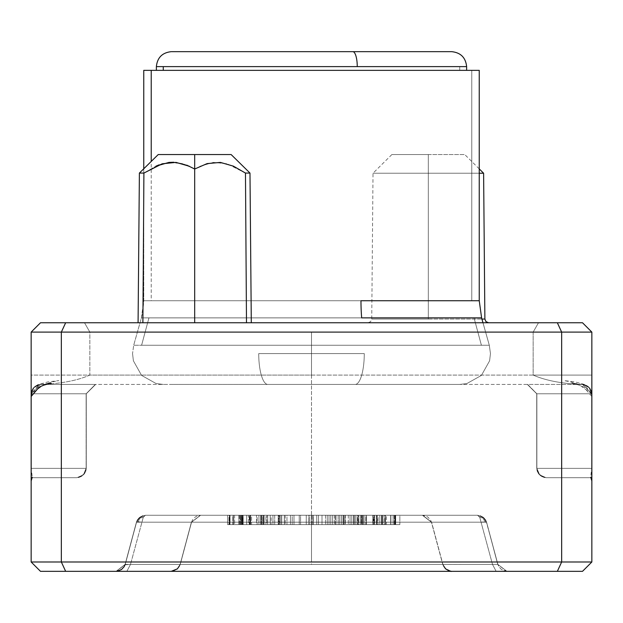 <?xml version="1.0" encoding="UTF-8"?>
<svg xmlns="http://www.w3.org/2000/svg" width="623" height="623" viewBox="0 0 623 623"><rect width="100%" height="100%" fill="white"/><g stroke="black" fill="none" stroke-linecap="round" stroke-linejoin="round"><path stroke-width="0.47" stroke-dasharray="3.12 2.34" d="M428.313 322.761L488.619 322.761L428.313 322.761M428.313 319.054L481.937 319.054L428.313 319.054L428.313 154.551L428.313 173.233L479.243 173.233L428.313 173.233L428.313 319.054L371.744 319.054L428.313 319.054L371.744 319.054L428.313 319.054L428.313 173.233L483.612 173.233L428.313 173.233L428.313 319.054L484.881 319.054L428.313 319.054M156.373 66.614C157.315 57.596 162.299 52.612 171.325 51.662C162.299 52.612 157.315 57.596 156.373 66.614L459.727 66.614L459.727 70.352L156.373 70.352L163.273 70.352L163.273 66.614L156.373 66.614L459.727 66.614L459.727 70.352L156.373 70.352L163.273 70.352L163.273 66.614L466.323 66.614L156.677 66.614M352.844 51.662L451.254 51.662M171.325 51.662L171.746 51.662M148.959 317.87L481.275 317.87L148.959 317.87L141.6 345.251L363.941 345.251L141.6 345.251L363.941 345.251L141.6 345.251L363.941 345.251L141.6 345.251L148.959 317.87L141.6 345.251L148.959 317.87L141.6 345.251L148.959 317.87L141.398 317.87L481.602 317.87L141.398 317.87L481.602 317.87L141.398 317.87L481.602 317.87L479.243 300.738L144.084 300.738M267.82 384.438L458.972 384.438L267.82 384.438A30.839 9.096 90 0 1 258.724 353.599L364.276 353.599A30.839 9.096 90 0 1 355.18 384.438L267.82 384.438A30.839 9.096 90 0 1 258.724 353.599L364.276 353.599A30.839 9.096 90 0 1 355.18 384.438L267.82 384.438A30.839 9.096 90 0 1 258.724 353.599L364.276 353.599A30.839 9.096 90 0 1 355.18 384.438L169.97 384.438L355.18 384.438A30.839 9.096 -90 0 0 364.276 353.599L258.724 353.599A30.839 9.096 -90 0 0 267.82 384.438L355.18 384.438A30.839 9.096 -90 0 0 364.276 353.599L258.724 353.599A30.839 9.096 -90 0 0 267.82 384.438L355.18 384.438A30.839 9.096 -90 0 0 364.276 353.599L258.724 353.599A30.839 9.096 -90 0 0 267.82 384.438L163.382 384.438L156.163 383.581L141.577 375.404L133.4 360.818L132.543 353.599L133.4 360.818L141.577 375.404L156.163 383.581L163.382 384.438L156.163 383.581L141.577 375.404L133.4 360.818L132.543 353.599L133.696 345.251L141.6 345.251M134.038 345.251L481.4 345.251L474.041 317.87L481.4 345.251L474.041 317.87L481.4 345.251L474.041 317.87L481.4 345.251L133.696 345.251L132.543 353.599L133.696 345.251L141.398 317.87L143.757 300.738L360.974 300.738L151.218 300.738L151.218 70.352L151.218 300.738M65.656 571.338L40.495 571.338L65.656 571.338L61.342 561.993L31.15 561.993L40.495 571.338L31.15 561.993L31.15 332.106L31.15 375.093L31.15 332.106L61.342 332.106L31.15 332.106L40.495 322.761L31.15 332.106L40.495 322.761L65.656 322.761L61.342 332.106L61.342 561.993L65.656 571.338L496.149 571.338L116.088 571.338L125.114 564.407L136.429 522.191L138.072 521.763L141.951 522.191L481.049 522.191L492.505 564.407L311.5 564.407L311.5 522.191L311.5 564.407L125.114 564.407L116.088 571.338L217.147 571.338L126.851 571.338L130.495 564.407L126.851 571.338L557.344 571.338L561.658 561.993L61.342 561.993L61.342 332.106L311.5 332.106L311.5 561.993L311.5 332.106L533.156 332.106L533.156 375.093L311.5 375.093L311.5 332.106L311.5 375.093L89.844 375.093C77.057 380.653 60.61 383.768 40.495 384.438L582.505 384.438C562.39 383.768 545.943 380.653 533.156 375.093L89.844 375.093L533.156 375.093C545.943 380.653 562.39 383.768 582.505 384.438L591.85 393.783L589.015 387.272L582.505 384.438L527.658 384.438L536.862 393.783L591.71 393.783L588.914 387.272L582.505 384.438L588.914 387.272L591.71 393.783L536.862 393.783L527.377 384.438L536.722 393.783L527.377 384.438L536.722 393.783L527.377 384.438L536.862 393.783L527.658 384.438L582.505 384.438L589.015 387.272L591.85 393.783L582.505 384.438L40.495 384.438C60.61 383.768 77.057 380.653 89.844 375.093L31.15 375.093L31.15 396.493L31.15 393.783L33.985 387.272L40.495 384.438L31.15 393.783L40.495 384.438L95.342 384.438L86.138 393.783L31.29 393.783L34.086 387.272L40.495 384.438L34.086 387.272L31.29 393.783L86.138 393.783L95.623 384.438L86.278 393.783L95.623 384.438L86.278 393.783L95.623 384.438L86.138 393.783L95.342 384.438L40.495 384.438L33.985 387.272L31.15 393.783L39.233 384.531L40.495 384.438C60.61 383.768 77.057 380.653 89.844 375.093L89.844 332.106L311.5 332.106L89.844 332.106L89.844 375.093L533.156 375.093C545.943 380.653 562.39 383.768 582.505 384.438L591.85 393.783L591.85 396.516L591.85 375.093L533.156 375.093L591.85 375.093L591.85 396.493L591.85 393.783L589.015 387.272L586.928 385.668L582.505 384.438L588.914 387.272L590.433 389.087L589.015 387.272L590.433 389.087L591.85 393.783L590.433 389.087L588.914 387.272L591.819 393.783L591.71 468.356L536.862 468.356L536.862 393.783L591.71 393.783L536.862 393.783L536.722 468.356L536.722 393.783L536.722 468.356L536.722 393.783L536.722 468.356L536.862 393.783L536.862 468.356L591.71 468.356L591.71 393.783L588.914 387.272L590.433 389.087L591.749 392.615L590.433 389.087L588.914 387.272L582.505 384.438L589.015 387.272L590.433 389.087L589.015 387.272L591.85 393.783L583.767 384.531L582.505 384.438C562.39 383.768 545.943 380.653 533.156 375.093L533.156 332.106L31.15 332.106L31.15 375.093L89.844 375.093C77.057 380.653 60.61 383.768 40.495 384.438L31.15 393.783L31.15 396.516L31.15 375.093L89.844 375.093L89.844 332.106L84.51 322.761L538.49 322.761L533.156 332.106L591.85 332.106L591.85 375.093L533.156 375.093L533.156 332.106L61.342 332.106L65.656 322.761L311.5 322.761L84.51 322.761L89.844 332.106L31.15 332.106L31.15 375.093L89.844 375.093L89.844 332.106L533.156 332.106L533.156 375.093L591.85 375.093L591.85 332.106L533.156 332.106L538.49 322.761L40.495 322.761L31.15 332.106L89.844 332.106L84.51 322.761L582.505 322.761L538.49 322.761L533.156 332.106L591.85 332.106L582.505 322.761L311.5 322.761L582.505 322.761L591.85 332.106L533.156 332.106L538.49 322.761L582.505 322.761L591.85 332.106L582.505 322.761L591.85 332.106L561.658 332.106L557.344 322.761L561.658 332.106L311.5 332.106L561.658 332.106L561.658 561.993L31.15 561.993L31.15 332.106L40.495 322.761L84.51 322.761L89.844 332.106L31.15 332.106L40.495 322.761L582.505 322.761L591.85 332.106L591.663 477.701L546.067 477.701L539.658 474.858L536.862 468.356L591.85 468.356L591.85 393.783L591.85 468.356L536.722 468.356L539.565 474.858L538.14 473.044L536.761 468.356L538.14 473.044L539.658 474.858L536.862 468.356L539.658 474.858L537.439 471.65L536.862 468.356L539.658 474.858L546.067 477.701L539.565 474.858L546.067 477.701L591.663 477.701L591.71 468.356L590.666 477.148L591.663 477.701L546.067 477.701L539.658 474.858L538.14 473.044L539.565 474.858L536.722 468.356L539.565 474.858L536.761 468.356L537.439 471.65L539.565 474.858L541.605 476.439L546.067 477.701L591.663 477.701L591.85 468.356L591.85 480.979L590.845 476.969L591.811 477.779M194.688 169.012L194.688 322.761L251.295 322.761L142.885 322.761L246.49 322.761L194.688 322.761L194.688 154.551L231.133 154.551L194.688 154.551L194.688 169.012L182.274 163.608L168.965 162.408L159.122 164.83M213.37 162.393L199.952 166.279L213.37 162.393L227.193 163.794L213.37 162.393M245.47 173.069L227.193 163.794L245.47 173.069L249.987 173.069L245.47 173.069L246.49 322.761L245.47 173.069M428.313 154.551L464.758 154.551L428.313 154.551L428.313 173.233L373.013 173.233L428.313 173.233L373.013 173.233L428.313 173.233L428.313 154.551L391.867 154.551L428.313 154.551M144.645 70.352L478.511 70.352L143.757 70.352L471.782 70.352L471.782 300.738L471.782 70.352L471.782 300.738L471.782 70.352L471.782 300.738L471.782 70.352L479.243 70.352L143.757 70.352L479.243 70.352L479.243 300.738L481.602 317.87L489.304 345.251L481.4 345.251M488.962 345.251L363.941 345.251L489.304 345.251L490.457 353.599L489.6 360.818L481.423 375.404L466.837 383.581L459.618 384.438L355.18 384.438M481.602 317.87L489.304 345.251L363.941 345.251L489.304 345.251L490.457 353.599L489.6 360.818L481.423 375.404L466.837 383.581L459.618 384.438L466.837 383.581L481.423 375.404L489.6 360.818L490.457 353.599L489.304 345.251L482.981 322.761M466.627 66.614L466.627 70.352L163.273 70.352L163.273 66.614L163.273 70.352L465.949 70.352L156.373 70.352L466.627 70.352L459.727 70.352L459.727 66.614L459.727 70.352L157.051 70.352L465.949 70.352L459.727 70.352L459.727 66.614L466.627 66.614L357.252 66.614L466.627 66.614C465.685 57.596 460.701 52.612 451.675 51.662C460.701 52.612 465.685 57.596 466.627 66.614L265.748 66.614L466.627 66.614L466.627 70.352L157.051 70.352L466.627 70.352L157.051 70.352L465.949 70.352L459.727 70.352L459.727 66.614M141.725 317.87L474.041 317.87M471.782 300.738L143.757 300.738L143.757 70.352L478.355 70.352M143.757 70.352L143.757 300.738L141.398 317.87L133.696 345.251L259.059 345.251L133.696 345.251L141.398 317.87L142.963 310.729L143.757 300.738L143.757 194.983M34.086 387.272L32.567 389.087L36.072 385.668L40.495 384.438L34.086 387.272L31.29 393.783L31.29 468.356L86.138 468.356L86.138 393.783L31.15 393.783L33.985 387.272L32.567 389.087L31.181 393.783L32.567 389.087L34.086 387.272L31.859 390.489L31.181 393.783L86.138 393.783L86.278 468.356L86.278 393.783L86.278 468.356L86.278 393.783L86.278 468.356L86.138 393.783L86.138 468.356L31.29 468.356L31.29 393.783L34.086 387.272L40.495 384.438L33.985 387.272L32.567 389.087L34.086 387.272M31.181 393.783L31.859 390.489L33.985 387.272L31.15 393.783L31.15 468.356L31.29 393.783L31.29 468.356L86.138 468.356L83.342 474.858L76.933 477.701L31.337 477.701L31.181 393.783M83.435 474.858L84.86 473.044L86.278 468.356L83.435 474.858L86.278 468.356L83.435 474.858L76.933 477.701L83.435 474.858L86.278 468.356L84.86 473.044L83.342 474.858L86.138 468.356L83.342 474.858L85.561 471.65L86.239 468.356L85.561 471.65L83.435 474.858L81.395 476.439L76.933 477.701L83.342 474.858L86.138 468.356L31.29 468.356L31.337 477.701L76.933 477.701L31.337 477.701L76.933 477.701L83.342 474.858L84.86 473.044L83.435 474.858L84.86 473.044L83.342 474.858L76.933 477.701L83.435 474.858M591.85 477.888L591.85 468.356L591.85 477.888M539.565 474.858L538.14 473.044L539.658 474.858L546.067 477.701L539.565 474.858M142.885 322.761L194.688 322.761L142.885 322.761M31.15 480.964L31.15 375.093L31.15 480.964L31.15 468.356L32.334 477.148L31.337 477.701L31.15 468.356L31.15 480.979L32.155 476.969L31.189 477.779M31.15 477.888L31.15 479.336L31.15 477.888M557.344 571.338L582.505 571.338L557.344 571.338L561.658 561.993L591.85 561.993L582.505 571.338L591.85 561.993L591.85 332.106L591.85 561.993L561.658 561.993L561.658 332.106L591.85 332.106L591.85 480.964M143.905 173.069L139.388 173.069L143.905 173.069L155.952 166.154L143.905 173.069M158.242 154.551L194.688 154.551L158.242 154.551M311.5 571.338L217.147 571.338L311.5 571.338M496.149 571.338L451.784 571.338L506.912 571.338L496.149 571.338L492.505 564.407L130.495 564.407L492.505 564.407L496.149 571.338L506.912 571.338L497.886 564.407L492.505 564.407L497.886 564.407L506.912 571.338L497.886 564.407L506.912 571.338L497.754 564.407L506.647 571.338L451.784 571.338L446.224 569.352L442.891 564.407L497.754 564.407L442.891 564.407L446.224 569.352L451.784 571.338L446.138 569.352L451.784 571.338L506.647 571.338L497.754 564.407L506.912 571.338L497.886 564.407L506.912 571.338L497.886 564.407L506.912 571.338L496.149 571.338L492.505 564.407L496.149 571.338M448.389 570.652L445.461 568.791L442.758 564.407L446.138 569.352L442.758 564.407L446.138 569.352L444.051 567.125L442.797 564.415L497.754 564.407L486.571 522.191L497.886 564.407L492.505 564.407L481.049 522.191L484.928 521.763L486.571 522.191L497.886 564.407L486.571 522.191L497.886 564.407L486.438 522.191L431.583 522.191L442.891 564.407L446.224 569.352L444.729 568.012L446.224 569.352L451.784 571.338L446.138 569.352L443.132 565.443L446.138 569.352L444.729 568.012L442.758 564.407L431.451 522.191L442.766 564.43L446.138 569.352L451.784 571.338L445.281 568.628M126.851 571.338L130.495 564.407L126.851 571.338M125.005 564.788L130.495 564.407L125.114 564.407L116.088 571.338L125.114 564.407L116.088 571.338L125.246 564.407L116.353 571.338L171.216 571.338L176.776 569.352L180.109 564.407L125.246 564.407L180.109 564.407L176.776 569.352L171.216 571.338L176.862 569.352L171.216 571.338L116.353 571.338L125.246 564.407L116.088 571.338L125.114 564.407L116.088 571.338L125.114 564.407L130.495 564.407L141.951 522.191L130.495 564.407L497.886 564.407L486.54 522.183L497.754 564.407L442.891 564.407L431.583 522.191L486.438 522.191L497.886 564.407L486.571 522.191L497.886 564.407L486.571 522.191L484.928 521.763L481.049 522.191L492.505 564.407L481.049 522.191L141.951 522.191L130.495 564.407L141.951 522.191L138.072 521.763L136.429 522.191L125.114 564.407L136.429 522.191L125.114 564.407L136.429 522.191L125.114 564.407L136.429 522.191L191.417 522.191L180.109 564.407L125.246 564.407L136.562 522.191L125.246 564.407L180.109 564.407L176.776 569.352L179.868 565.443L191.417 522.191L136.562 522.191L125.246 564.407L136.429 522.191L125.114 564.407L124.117 566.696L121.617 569.43L119.881 570.473L116.088 571.338M177.539 568.791L180.242 564.407L176.862 569.352L180.242 564.407L176.862 569.352L178.271 568.012L176.776 569.352L171.216 571.338L176.862 569.352L179.868 565.443L176.862 569.352L178.271 568.012L180.242 564.407L191.549 522.191L180.234 564.43L176.862 569.352L171.216 571.338L177.719 568.628C174.238 570.8 172.073 571.704 171.216 571.338M442.797 564.415L444.729 568.012L446.224 569.352L442.797 564.415L431.583 522.191L422.69 515.268L477.545 515.268L479.741 517.254L481.049 522.191L141.951 522.191L143.259 517.254L139.887 518.172L138.072 521.763L141.951 522.191L143.259 517.254L145.455 515.268L477.545 515.268L483.191 517.254L483.113 518.172L484.928 521.763L486.571 522.191L483.191 517.254L477.545 515.268L483.113 517.254L484.608 518.585L483.191 517.254L486.571 522.191L483.191 517.254L485.722 520.135L486.571 522.191L485.286 519.473L486.438 522.191L483.113 517.254L486.438 522.191L431.451 522.191L442.797 564.415M180.203 564.415L178.271 568.012L176.776 569.352L180.203 564.415L191.417 522.191L180.242 564.407L191.549 522.191L200.575 515.268L191.549 522.191L200.31 515.268L145.455 515.268L143.259 517.254L141.951 522.191L481.049 522.191L484.928 521.763L483.113 518.172L479.741 517.254L481.049 522.191L479.741 517.254L483.113 518.172L484.928 521.763L481.049 522.191L479.741 517.254L477.545 515.268L422.69 515.268L431.583 522.191L486.438 522.191L483.113 517.254L477.545 515.268L483.191 517.254L484.608 518.585L483.113 517.254L486.438 522.191L484.608 518.585L486.571 522.191L483.191 517.254L477.545 515.268L145.455 515.268L139.809 517.254L137.294 520.104L136.429 522.191L138.072 521.763L139.887 518.172L139.809 517.254L139.887 518.172L138.072 521.763L136.429 522.191L139.809 517.254L145.455 515.268L139.887 517.254L138.392 518.585L139.809 517.254L136.429 522.191L139.809 517.254L137.278 520.135L136.429 522.191L137.714 519.473L136.562 522.191L139.887 517.254L136.562 522.191L191.417 522.191L180.203 564.415M186.799 165.15L182.274 163.608L173.848 162.245M422.425 515.268L431.451 522.191L422.425 515.268L477.545 515.268L479.741 517.254L483.113 518.172L483.191 517.254L486.571 522.191L483.191 517.254L486.205 521.101L486.571 522.191L484.928 521.763L483.113 518.172L483.191 517.254L477.545 515.268L145.455 515.268L200.31 515.268L191.417 522.191L136.562 522.191L139.887 517.254L145.455 515.268L139.809 517.254L138.392 518.585L139.887 517.254L136.562 522.191L138.392 518.585L136.429 522.191L139.809 517.254L145.455 515.268L139.809 517.254L136.429 522.191L139.809 517.254L139.887 518.172L143.259 517.254L141.951 522.191L138.072 521.763L139.887 518.172L143.259 517.254L145.455 515.268L477.545 515.268L422.69 515.268L431.583 522.191L422.425 515.268L431.451 522.191L422.425 515.268L426.148 516.093L427.837 517.074L430.493 519.956L431.451 522.191M327.27 515.268L241.413 515.268L381.588 515.268L241.413 515.268L381.588 515.268L241.413 515.268L381.588 515.268L241.413 515.268L362.313 515.268L241.413 515.268L327.27 515.268L327.27 524.613L290.474 524.613L290.474 515.268L311.5 515.268L311.5 524.613L311.5 515.268L353.553 515.268L353.553 524.613L327.27 524.613L327.27 515.268L327.27 524.613L241.413 524.613L381.588 524.613L353.553 524.613L353.553 515.268L381.588 515.268L241.413 515.268L381.588 515.268L381.588 524.613L381.588 515.268L381.588 524.613L381.588 515.268L355.305 515.268L355.305 524.613L355.305 515.268L334.278 515.268L334.278 524.613L334.278 515.268L313.252 515.268L313.252 524.613L313.252 515.268L286.969 515.268L286.969 524.613L286.969 515.268L257.182 515.268L257.182 524.613L257.182 515.268L241.413 515.268L241.413 524.613L241.413 515.268L241.413 524.613L241.413 515.268L258.934 515.268L258.934 524.613L241.413 524.613L258.934 524.613L258.934 515.268L258.934 524.613L258.934 515.268L290.474 515.268L290.474 524.613L350.048 524.613L350.048 515.268L341.287 515.268L341.287 524.613L365.818 524.613L341.287 524.613L341.287 515.268L329.022 515.268L329.022 524.613L341.287 524.613L329.022 524.613L329.022 515.268L329.022 524.613L329.022 515.268L341.287 515.268L341.287 524.613L341.287 515.268L353.553 515.268L353.553 524.613L353.553 515.268L365.818 515.268L365.818 524.613L365.818 515.268L372.827 515.268L372.827 524.613L365.818 524.613L372.827 524.613L372.827 515.268L376.331 515.268L376.331 524.613L372.827 524.613L381.588 524.613L376.331 524.613L376.331 515.268L379.835 515.268L379.835 524.613L379.835 515.268L381.588 515.268L381.588 524.613L381.588 515.268L381.588 524.613L381.588 515.268L378.083 515.268L378.083 524.613L378.083 515.268L372.827 515.268L372.827 524.613L372.827 515.268L365.818 515.268L365.818 524.613L365.818 515.268L358.809 515.268L358.809 524.613L358.809 515.268L350.048 515.268L350.048 524.613L350.048 515.268L339.535 515.268L339.535 524.613L339.535 515.268L330.774 515.268L330.774 524.613L330.774 515.268L325.518 515.268L325.518 524.613L325.518 515.268L322.013 515.268L322.013 524.613L322.013 515.268L318.509 515.268L318.509 524.613L318.509 515.268L311.5 515.268L311.5 524.613L311.5 515.268L299.235 515.268L299.235 524.613L299.235 515.268L292.226 515.268L292.226 524.613L292.226 515.268L285.217 515.268L285.217 524.613L285.217 515.268L281.713 515.268L281.713 524.613L281.713 515.268L274.704 515.268L274.704 524.613L274.704 515.268L267.695 515.268L267.695 524.613L267.695 515.268L264.191 515.268L264.191 524.613L264.191 515.268L260.687 515.268L260.687 524.613L260.687 515.268L258.934 515.268L258.934 524.613L258.934 515.268L258.934 524.613L258.934 515.268L260.687 515.268L260.687 524.613L279.961 524.613L260.687 524.613L260.687 515.268L264.191 515.268L264.191 524.613L264.191 515.268L271.2 515.268L271.2 524.613L271.2 515.268L279.961 515.268L279.961 524.613L279.961 515.268L279.961 524.613L279.961 515.268L267.695 515.268L267.695 524.613L267.695 515.268L258.934 515.268L258.934 524.613L258.934 515.268L250.173 515.268L250.173 524.613L250.173 515.268L246.669 515.268L246.669 524.613L246.669 515.268L243.165 515.268L243.165 524.613L243.165 515.268L241.413 515.268L241.413 524.613L241.413 515.268L241.413 524.613L241.413 515.268L243.165 515.268L243.165 524.613L258.934 524.613L243.165 524.613L243.165 515.268L246.669 515.268L246.669 524.613L246.669 515.268L250.173 515.268L250.173 524.613L250.173 515.268L258.934 515.268L258.934 524.613L258.934 515.268L267.695 515.268L267.695 524.613L258.934 524.613L258.934 515.268L258.934 524.613L258.934 515.268L381.588 515.268L381.588 524.613L258.934 524.613L381.588 524.613L381.588 515.268L381.588 524.613L381.588 515.268L258.934 515.268L258.934 524.613L258.934 515.268L258.934 524.613L258.934 515.268L241.413 515.268L241.413 524.613L241.413 515.268L241.413 524.613L241.413 515.268L258.934 515.268L258.934 524.613L329.022 524.613L267.695 524.613L267.695 515.268L272.952 515.268L272.952 524.613L272.952 515.268L278.208 515.268L278.208 524.613L278.208 515.268L281.713 515.268L281.713 524.613L281.713 515.268L290.474 515.268L290.474 524.613L290.474 515.268L299.235 515.268L299.235 524.613L299.235 515.268L309.748 515.268L309.748 524.613L309.748 515.268L316.757 515.268L316.757 524.613L316.757 515.268L322.013 515.268L322.013 524.613L322.013 515.268L329.022 515.268L329.022 524.613L329.022 515.268L332.526 515.268L332.526 524.613L329.022 524.613L329.022 515.268L241.413 515.268L241.413 524.613L241.413 515.268L241.413 524.613L241.413 515.268L339.535 515.268L339.535 524.613L327.27 524.613L327.27 515.268L327.27 524.613L339.535 524.613L339.535 515.268L351.8 515.268L351.8 524.613L339.535 524.613L351.8 524.613L351.8 515.268L364.066 515.268L364.066 524.613L332.526 524.613L332.526 515.268L336.031 515.268L336.031 524.613L336.031 515.268L343.039 515.268L229.498 515.268L394.787 515.268L343.032 515.268L343.039 524.613L343.039 515.268L348.296 515.268L348.296 524.613L348.296 515.268L355.305 515.268L355.305 524.613L355.305 515.268L358.809 515.268L358.809 524.613L358.809 515.268L362.313 515.268L362.313 524.613L362.313 515.268L364.066 515.268L364.066 524.613L364.066 515.268L362.313 515.268L362.313 524.613L364.066 524.613L364.066 515.268L364.066 524.613L351.8 524.613L364.066 524.613L364.066 515.268L374.579 515.268L374.579 524.613L364.066 524.613L374.579 524.613L374.579 515.268L379.835 515.268L379.835 524.613L374.579 524.613L379.835 524.613L379.835 515.268L381.588 515.268L381.588 524.613L379.835 524.613L381.588 524.613L381.588 515.268L381.588 524.613L381.588 515.268L379.835 515.268L379.835 524.613L379.835 515.268L374.579 515.268L374.579 524.613L374.579 515.268L364.066 515.268L364.066 524.613L364.066 515.268L351.8 515.268L351.8 524.613L351.8 515.268L339.535 515.268L339.535 524.613L339.535 515.268L241.413 515.268L241.413 524.613L327.27 524.613L327.27 515.268M395.387 515.268L227.613 515.268L399.849 515.268L313.003 515.268L395.667 515.268L395.387 524.613L227.613 524.613L227.613 515.268L395.387 515.268L395.387 524.613L395.387 515.268L227.613 515.268L227.613 524.613L395.387 524.613L395.387 515.268L395.387 524.613L227.613 524.613L227.613 515.268L227.613 524.613L227.613 515.268L227.613 524.613L227.613 515.268L395.387 515.268L395.387 524.613L395.387 515.268L227.613 515.268L227.613 524.613L395.387 524.613L395.387 515.268L395.387 524.613L229.474 524.613L280.109 524.613L280.109 515.268L263.412 515.268L263.412 524.613L263.412 515.268L241.864 515.268L241.864 524.613L241.864 515.268L233.243 515.268L233.243 524.613L233.243 515.268L229.474 515.268L229.474 524.613L229.474 515.268L230.012 515.268L230.012 524.613L230.012 515.268L395.667 515.268L395.667 524.613L395.387 515.268M234.583 515.268L395.434 515.268L234.583 515.268L234.583 524.613L228.96 524.613L229.396 524.613L229.396 515.268L228.96 515.268L228.96 524.613L228.96 515.268L242.37 515.268L242.37 524.613L234.583 524.613L234.583 515.268M485.605 519.932L483.191 517.254L484.608 518.585L483.113 517.254L477.545 515.268L480.131 515.665L483.012 517.113L477.545 515.268L483.113 517.254L484.608 518.585L483.191 517.254L483.113 518.172L479.741 517.254L477.545 515.268L483.191 517.254L486.571 522.191L483.876 517.806L477.545 515.268L484.048 517.97L486.205 521.101M143.259 517.254L139.887 518.172L139.809 517.254L145.455 515.268L143.259 517.254M127.037 557.219L136.429 522.191L139.809 517.254L138.392 518.585L139.887 517.254L145.455 515.268L142.869 515.665L139.988 517.113L145.455 515.268L139.887 517.254L138.392 518.585L139.809 517.254L137.294 520.104M191.417 522.191L200.575 515.268L191.417 522.191M360.561 524.613L362.313 524.613L362.313 515.268L360.561 515.268L360.561 524.613L360.561 515.268L357.057 515.268L357.057 524.613L360.561 524.613L357.057 524.613L357.057 515.268L350.048 515.268L350.048 524.613L241.413 524.613L241.413 515.268L241.413 524.613L241.413 515.268L329.022 515.268L329.022 524.613L329.022 515.268L341.287 515.268L341.287 524.613L341.287 515.268L350.048 515.268L350.048 524.613L350.048 515.268L357.057 515.268L357.057 524.613L357.057 515.268L362.313 515.268L362.313 524.613L357.057 524.613L362.313 524.613L362.313 515.268L364.066 515.268L364.066 524.613L362.313 524.613L364.066 524.613L364.066 515.268L364.066 524.613L364.066 515.268L362.313 515.268L362.313 524.613L362.313 515.268L357.057 515.268L357.057 524.613L357.057 515.268L350.048 515.268L350.048 524.613L357.057 524.613L350.048 524.613L350.048 515.268L341.287 515.268L341.287 524.613L381.588 524.613L379.835 524.613L379.835 515.268L381.588 515.268L381.588 524.613L381.588 515.268L381.588 524.613L381.588 515.268L379.835 515.268L379.835 524.613L355.305 524.613L379.835 524.613L379.835 515.268L376.331 515.268L376.331 524.613L376.331 515.268L372.827 515.268L372.827 524.613L372.827 515.268L364.066 515.268L364.066 524.613L364.066 515.268L355.305 515.268L355.305 524.613L355.305 515.268L344.792 515.268L344.792 524.613L355.305 524.613L344.792 524.613L344.792 515.268L329.022 515.268L329.022 524.613L341.287 524.613L341.287 515.268L329.022 515.268L329.022 524.613L344.792 524.613L329.022 524.613L329.022 515.268L316.757 515.268L316.757 524.613L329.022 524.613L316.757 524.613L316.757 515.268L306.243 515.268L306.243 524.613L316.757 524.613L306.243 524.613L306.243 515.268L293.978 515.268L293.978 524.613L306.243 524.613L293.978 524.613L293.978 515.268L278.208 515.268L278.208 524.613L293.978 524.613L278.208 524.613L278.208 515.268L265.943 515.268L265.943 524.613L250.173 524.613L265.943 524.613L265.943 515.268L257.182 515.268L257.182 524.613L257.182 515.268L250.173 515.268L250.173 524.613L250.173 515.268L246.669 515.268L246.669 524.613L250.173 524.613L246.669 524.613L246.669 515.268L243.165 515.268L243.165 524.613L246.669 524.613L243.165 524.613L243.165 515.268L241.413 515.268L241.413 524.613L243.165 524.613L241.413 524.613L241.413 515.268L241.413 524.613L241.413 515.268L243.165 515.268L243.165 524.613L243.165 515.268L246.669 515.268L246.669 524.613L246.669 515.268L250.173 515.268L250.173 524.613L250.173 515.268L258.934 515.268L258.934 524.613L258.934 515.268L267.695 515.268L267.695 524.613L267.695 515.268L278.208 515.268L278.208 524.613L278.208 515.268L293.978 515.268L293.978 524.613L293.978 515.268L306.243 515.268L306.243 524.613L306.243 515.268L316.757 515.268L316.757 524.613L316.757 515.268L329.022 515.268L329.022 524.613L329.022 515.268L344.792 515.268L344.792 524.613L344.792 515.268L355.305 515.268L355.305 524.613L355.305 515.268L364.066 515.268L364.066 524.613L229.498 524.613L230.058 524.613L230.058 515.268L229.498 515.268L229.498 524.613L229.498 515.268L233.391 515.268L233.391 524.613L233.391 515.268L242.853 515.268L242.853 524.613L242.853 515.268L262.89 515.268L262.89 524.613L262.89 515.268L280.14 515.268L280.14 524.613L280.14 515.268L343.032 515.268L343.032 524.613L343.032 515.268L363.069 515.268L363.069 524.613L341.287 524.613L372.827 524.613L364.066 524.613L364.066 515.268L372.827 515.268L372.827 524.613L372.827 515.268L376.331 515.268L376.331 524.613L372.827 524.613L376.331 524.613L376.331 515.268L379.835 515.268L379.835 524.613L376.331 524.613L381.588 524.613L360.561 524.613M373.636 524.613L363.069 524.613L363.069 515.268L373.636 515.268L373.636 524.613L373.636 515.268L385.326 515.268L385.326 524.613L373.636 524.613L385.326 524.613L385.326 515.268L393.121 515.268L393.121 524.613L385.326 524.613L393.121 524.613L393.121 515.268L394.787 515.268L394.787 524.613L393.121 524.613L394.787 524.613L394.787 515.268L394.234 515.268L394.234 524.613L394.787 524.613L394.234 524.613L394.234 515.268L390.894 515.268L390.894 524.613L394.234 524.613L390.894 524.613L390.894 515.268L386.439 515.268L386.439 524.613L390.894 524.613L386.439 524.613L386.439 515.268L381.985 515.268L381.985 524.613L386.439 524.613L381.985 524.613L381.985 515.268L374.197 515.268L374.197 524.613L381.985 524.613L374.197 524.613L374.197 515.268L366.402 515.268L366.402 524.613L374.197 524.613L366.402 524.613L366.402 515.268L361.395 515.268L361.395 524.613L366.402 524.613L361.395 524.613L361.395 515.268L343.584 515.268L343.584 524.613L361.395 524.613L343.584 524.613L343.584 515.268L341.225 515.268L341.225 524.613L343.584 524.613L341.225 524.613L341.225 515.268L338.133 515.268L338.133 524.613L341.225 524.613L338.133 524.613L338.133 515.268L354.16 515.268L354.16 524.613L338.133 524.613L354.16 524.613L354.16 515.268L358.318 515.268L358.318 524.613L354.16 524.613L358.318 524.613L358.318 515.268L365.896 515.268L365.896 524.613L358.318 524.613L365.896 524.613L365.896 515.268L373.13 515.268L373.13 524.613L365.896 524.613L373.13 524.613L373.13 515.268L377.382 515.268L377.382 524.613L373.13 524.613L377.382 524.613L377.382 515.268L381.72 515.268L381.72 524.613L377.382 524.613L381.72 524.613L381.72 515.268L384.897 515.268L384.897 524.613L381.72 524.613L384.897 524.613L384.897 515.268L385.442 515.268L385.442 524.613L384.897 524.613L385.442 524.613L385.442 515.268L383.885 515.268L383.885 524.613L385.442 524.613L383.885 524.613L383.885 515.268L376.65 515.268L376.65 524.613L383.885 524.613L376.65 524.613L376.65 515.268L365.771 515.268L365.771 524.613L376.65 524.613L365.771 524.613L365.771 515.268L357.509 515.268L357.509 524.613L365.771 524.613L357.509 524.613L357.509 515.268L343.265 515.268L343.265 524.613L357.509 524.613L343.265 524.613L343.265 515.268L284.306 515.268L284.306 524.613L343.265 524.613L284.306 524.613L284.306 515.268L270.226 515.268L270.226 524.613L284.306 524.613L270.226 524.613L270.226 515.268L251.567 515.268L251.567 524.613L270.226 524.613L251.567 524.613L251.567 515.268L242.557 515.268L242.557 524.613L251.567 524.613L242.557 524.613L242.557 515.268L238.85 515.268L238.85 524.613L242.557 524.613L238.85 524.613L238.85 515.268L239.396 515.268L239.396 524.613L238.85 524.613L239.396 524.613L239.396 515.268L241.997 515.268L241.997 524.613L239.396 524.613L241.997 524.613L241.997 515.268L249.293 515.268L249.293 524.613L241.997 524.613L249.293 524.613L249.293 515.268L256.489 515.268L256.489 524.613L249.293 524.613L256.489 524.613L256.489 515.268L266.823 515.268L266.823 524.613L256.489 524.613L266.823 524.613L266.823 515.268L281.557 515.268L281.557 524.613L266.823 524.613L281.557 524.613L281.557 515.268L279.75 515.268L279.75 524.613L281.557 524.613L279.75 524.613L279.75 515.268L279.922 524.613L279.922 515.268L279.026 515.268L279.026 524.613L279.922 524.613L279.026 524.613L279.026 515.268L261.224 515.268L261.224 524.613L279.026 524.613L261.224 524.613L261.224 515.268L248.421 515.268L248.421 524.613L261.224 524.613L248.421 524.613L248.421 515.268L240.626 515.268L240.626 524.613L248.421 524.613L240.626 524.613L240.626 515.268L232.838 515.268L232.838 524.613L240.626 524.613L232.838 524.613L232.838 515.268L230.058 515.268L230.058 524.613L232.838 524.613L229.498 524.613L373.636 524.613M250.578 524.613L242.37 524.613L242.37 515.268L250.578 515.268L250.578 524.613L250.578 515.268L263.124 515.268L263.124 524.613L250.578 524.613L263.124 524.613L263.124 515.268L279.984 515.268L279.984 524.613L263.124 524.613L279.984 524.613L279.984 515.268L345.274 515.268L345.274 524.613L279.984 524.613L345.274 524.613L345.274 515.268L361.706 515.268L361.706 524.613L345.274 524.613L361.706 524.613L361.706 515.268L374.244 515.268L374.244 524.613L361.706 524.613L390.676 524.613L374.244 524.613L374.244 515.268L382.46 515.268L382.46 524.613L382.46 515.268L390.676 515.268L390.676 524.613L390.676 515.268L395.434 515.268L395.434 524.613L390.676 524.613L395.434 524.613L395.434 515.268L394.998 515.268L394.998 524.613L394.998 515.268L390.676 515.268L390.676 524.613L390.676 515.268L382.031 515.268L382.031 524.613L382.031 515.268L373.816 515.268L373.816 524.613L373.816 515.268L361.706 515.268L361.706 524.613L361.706 515.268L344.846 515.268L344.846 524.613L361.706 524.613L344.846 524.613L344.846 515.268L278.683 515.268L278.683 524.613L344.846 524.613L278.683 524.613L278.683 515.268L261.824 515.268L261.824 524.613L278.683 524.613L261.824 524.613L261.824 515.268L249.714 515.268L249.714 524.613L261.824 524.613L249.714 524.613L249.714 515.268L240.205 515.268L240.205 524.613L249.714 524.613L240.205 524.613L240.205 515.268L233.29 515.268L233.29 524.613L240.205 524.613L233.29 524.613L233.29 515.268L229.396 515.268L229.396 524.613L233.29 524.613L228.96 524.613L250.578 524.613M227.613 524.613L227.613 515.268L227.613 524.613L227.613 515.268L335.26 515.268L335.26 524.613L227.613 524.613L335.26 524.613L335.26 515.268L227.613 515.268L227.613 524.613L395.387 524.613L227.613 524.613M313.003 524.613L395.667 524.613L395.667 515.268L313.003 515.268L313.003 524.613L313.003 515.268L313.135 524.613L313.135 515.268L399.849 515.268L399.849 524.613L313.135 524.613L399.849 524.613L399.849 515.268L394.85 515.268L394.85 524.613L399.849 524.613L394.85 524.613L394.85 515.268L312.972 515.268L312.972 524.613L394.85 524.613L312.972 524.613L312.972 515.268L311.889 515.268L311.889 524.613L312.972 524.613L311.889 524.613L311.889 515.268L308.658 515.268L308.658 524.613L311.889 524.613L308.658 524.613L308.658 515.268L300.582 515.268L300.582 524.613L308.658 524.613L300.582 524.613L300.582 515.268L280.109 515.268L280.109 524.613L300.582 524.613L229.474 524.613L313.003 524.613M390.676 524.613L361.706 524.613L390.676 524.613M241.413 524.613L381.588 524.613L241.413 524.613M258.934 524.613L381.588 524.613L258.934 524.613M479.243 168.903L464.758 154.551M143.757 194.882L143.757 168.778M31.15 396.501L32.123 393.199L44.124 384.5L52.69 381.821L58.881 380.591L47.932 381.922L37.878 384.648L34.063 387.195L39.233 384.531M582.505 384.438L571.743 383.028L579.281 385.17L583.883 387.14L591.85 396.501L590.877 393.199L578.876 384.5L570.31 381.821L564.119 380.591L575.068 381.922L585.122 384.648L588.937 387.195L583.767 384.531M588.213 386.556L590.207 388.705L584.226 384.617L586.928 385.668M591.57 391.618L591.795 392.825L591.57 391.618M591.141 390.489L591.749 392.615L591.141 390.489M589.015 387.272L583.837 384.547L589.708 388.012L591.196 390.528M40.495 384.438L51.257 383.028M34.787 386.556L32.793 388.705L38.774 384.617L36.072 385.668M31.43 391.618L31.205 392.825L31.43 391.618M31.859 390.489L31.251 392.615L31.859 390.489M33.985 387.272L39.163 384.547L33.292 388.012L31.804 390.528M541.605 476.439L544.354 477.514L538.7 473.893L537.151 470.98L536.722 468.356M537.439 471.65L536.831 469.516L537.439 471.65M544.743 477.592L538.864 474.119L537.369 471.572M81.395 476.439L78.646 477.514L84.3 473.893L85.849 470.98L86.278 468.356M85.561 471.65L86.169 469.516L85.561 471.65M78.257 477.592L84.136 474.119L85.631 471.572M590.666 477.148L590.986 477.701M391.867 154.551L373.013 173.233L371.744 319.054L370.638 321.67L368.006 322.761M506.912 571.338L503.119 570.473L501.383 569.43L498.883 566.696L497.886 564.407L498.836 566.642L501.499 569.523L506.849 571.338M497.886 564.407L486.571 522.191L497.886 564.407M444.051 567.125L443.132 565.443L444.051 567.125M450.499 571.236L451.784 571.338M136.429 522.191L139.124 517.806L145.455 515.268L138.952 517.97L136.429 522.191L125.114 564.407L136.795 521.101M178.949 567.125L179.868 565.443L178.949 567.125M486.205 521.155L485.247 519.418L486.205 521.155M480.131 515.665L483.191 517.254L485.706 520.104M136.795 521.155L137.753 519.418L136.795 521.155M142.869 515.665L139.809 517.254L137.395 519.932M191.549 522.191L192.507 519.956L195.163 517.074L196.852 516.093L200.575 515.268"/><path stroke-width="0.93" d="M479.243 168.903L483.612 173.233L479.243 173.233L483.612 173.233L484.881 319.054L481.937 319.054L484.881 319.054L485.987 321.67L488.619 322.761M481.275 317.87L361.667 317.87A63.281 18.659 90 0 1 360.974 300.738L478.916 300.738M466.627 70.352L466.627 66.614L163.273 66.614L163.273 70.352L163.273 66.614L357.252 66.614A14.952 4.408 -90 0 0 352.844 51.662L270.156 51.662M245.47 173.069L249.987 173.069L245.47 173.069L246.49 322.761L245.47 173.069L233.423 166.154L245.47 173.069M220.41 162.408L233.423 166.154L220.41 162.408L207.101 163.608L220.41 162.408M194.688 169.012L207.101 163.608L194.688 169.012L194.688 322.761L194.688 154.551L194.688 169.012L186.799 165.15M231.133 154.551L158.242 154.551L231.133 154.551L249.987 173.069L251.295 322.761M479.243 70.352L479.243 300.738L360.974 300.738A63.281 18.659 -90 0 0 361.667 317.87L481.602 317.87L479.243 300.738L479.243 70.352L151.218 70.352L151.218 161.45L151.218 70.352L143.757 70.352L143.757 168.778M163.273 66.614L156.373 66.614C157.315 57.596 162.299 52.612 171.325 51.662M466.627 66.614C465.685 57.596 460.701 52.612 451.675 51.662L352.844 51.662A14.952 4.408 90 0 1 357.252 66.614L466.323 66.614M451.254 51.662L171.746 51.662M478.355 70.352L144.645 70.352M582.505 322.761L40.495 322.761L31.15 332.106L40.495 322.761L65.656 322.761L61.342 332.106L65.656 322.761L557.344 322.761L561.658 332.106L557.344 322.761L582.505 322.761L591.85 332.106L582.505 322.761M65.656 571.338L61.342 561.993L31.15 561.993L40.495 571.338L65.656 571.338L40.495 571.338L31.15 561.993L61.342 561.993L61.342 332.106L31.15 332.106L31.15 561.993L31.15 332.106L591.85 332.106L591.85 561.993L561.658 561.993L561.658 332.106L61.342 332.106L61.342 561.993L561.658 561.993L561.658 332.106L591.85 332.106L591.85 561.993L582.505 571.338L65.656 571.338L557.344 571.338L65.656 571.338L61.342 561.993L561.658 561.993L557.344 571.338L582.505 571.338L591.85 561.993L561.658 561.993L557.344 571.338M143.905 173.069L162.182 163.794L176.005 162.393L189.423 166.279L176.005 162.393L162.182 163.794L143.905 173.069L142.885 322.761L143.905 173.069L139.388 173.069L143.905 173.069L142.885 322.761L143.905 173.069M159.122 164.83L155.952 166.154L168.965 162.408L173.848 162.245M156.373 66.614L156.373 70.352M482.981 322.761L481.602 317.87M51.257 383.028L43.719 385.17L39.117 387.14L31.15 396.501M590.752 477.241L591.85 480.979M32.248 477.241L31.15 480.979M138.08 322.761L139.388 173.069L158.242 154.551M125.005 564.788L124.164 566.642L121.501 569.523L116.976 571.291M116.883 571.299L116.088 571.338M448.389 570.652L450.499 571.236M445.281 568.628C448.762 570.8 450.927 571.704 451.784 571.338M177.539 568.791L171.216 571.338"/></g></svg>
